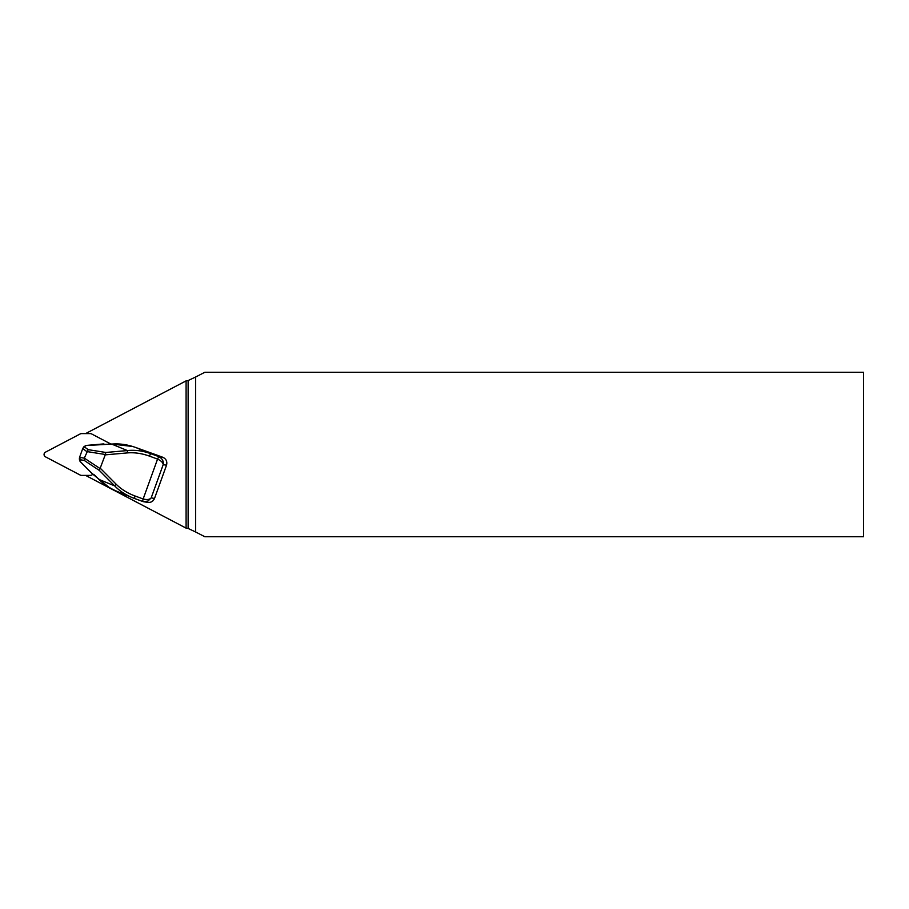 <?xml version="1.0" encoding="UTF-8"?>
<svg xmlns="http://www.w3.org/2000/svg" width="909" height="909" viewBox="0 0 909 909"><rect width="100%" height="100%" fill="white"/><g stroke="black" fill="none" stroke-linecap="round" stroke-linejoin="round"><path stroke-width="1.36" d="M87.923 433.604L86.741 432.991L186.095 380.871L188.129 380.553L188.129 528.447L186.095 528.129L86.741 476.009L87.923 475.396M204.866 536.753L863.55 536.753L863.55 372.247L204.866 372.247L195.64 377.008L195.64 531.992L204.866 536.753M186.095 380.871L186.095 528.129M188.129 528.447L195.64 531.992M195.64 377.008L188.129 380.553M142.565 501.438L134.441 498.462L135.009 495.984L143.156 498.973L142.577 501.45L143.713 501.745L142.588 501.45L143.156 498.973C146.951 499.973 149.633 499.62 151.178 497.893L148.042 501.007L143.713 501.745L147.758 502.404C150.962 502.7 153.212 501.37 154.519 498.439L166.529 465.203C167.438 461.556 166.211 458.92 162.836 457.284L135.782 447.523C127.533 444.558 119.499 443.41 111.682 444.092L111.75 444.081M142.577 501.45L132.26 497.621C125.283 494.712 119.42 490.792 114.67 485.872L99.342 470.43L84.276 460.454L80.333 459.761L79.572 457.329L84.298 458.17L88.173 449.66L105.83 452.466L127.43 450.569L127.453 452.898L105.228 454.864L105.83 452.466M157.961 455.489L135.793 447.523L150.633 453.625C142.713 450.796 134.975 449.773 127.43 450.569L111.682 444.092L85.855 445.546L82.742 448.557L79.572 457.329M92.525 473.953L80.094 461.477L79.344 459.079L80.151 461.454M103.342 443.933L85.889 445.467L83.719 446.898L85.923 445.535M84.276 460.454L84.298 458.17M99.342 470.43L105.228 454.864M98.956 479.429L114.67 485.872L116.147 484.213C121.227 489.269 127.521 493.189 135.009 495.984M149.417 456.102L150.633 453.625L158.78 456.613C162.313 458.511 163.779 461.193 163.188 464.658C163.006 462.601 161.132 460.738 157.564 459.09L149.417 456.102C141.895 453.398 134.577 452.33 127.453 452.898M95.275 475.714L98.933 479.395C103.921 484.417 110.046 488.44 117.318 491.474L117.352 491.485M162.836 457.284L158.78 456.613L157.564 459.09L143.156 498.973M94.093 474.725L95.24 475.691M104.615 444.41L111.716 444.024L132.771 446.501L135.793 447.523M92.888 474.1L93.741 474.532M110.955 444.081L91.695 433.979A3.295 3.261 -90 0 0 90.184 433.604L81.628 433.604A3.295 3.261 -90 0 0 80.128 433.979L45.45 452.171A2.636 2.613 -90 0 0 45.45 456.829L80.128 475.021A3.295 3.261 -90 0 0 81.628 475.396L90.184 475.396A3.295 3.261 -90 0 0 91.695 475.021L93.082 474.293M80.333 459.761L80.117 461.431L92.491 473.964A0.659 0.659 0 0 0 92.661 474.089L108.796 487.156M86.707 451.512L82.742 448.557M84.867 447.205L88.173 449.66M84.31 458.136L100.195 468.646M100.365 468.317L116.147 484.213M105.308 454.5L86.696 451.534M166.529 465.203L163.188 464.658L151.178 497.893L154.519 498.439M158.78 456.613L157.564 459.09M79.56 457.375L79.344 459.056M83.708 446.921L82.719 448.603M134.418 498.462L117.318 491.474M103.274 443.944A0.659 0.659 0 0 1 103.592 443.956L104.899 444.376"/></g></svg>
